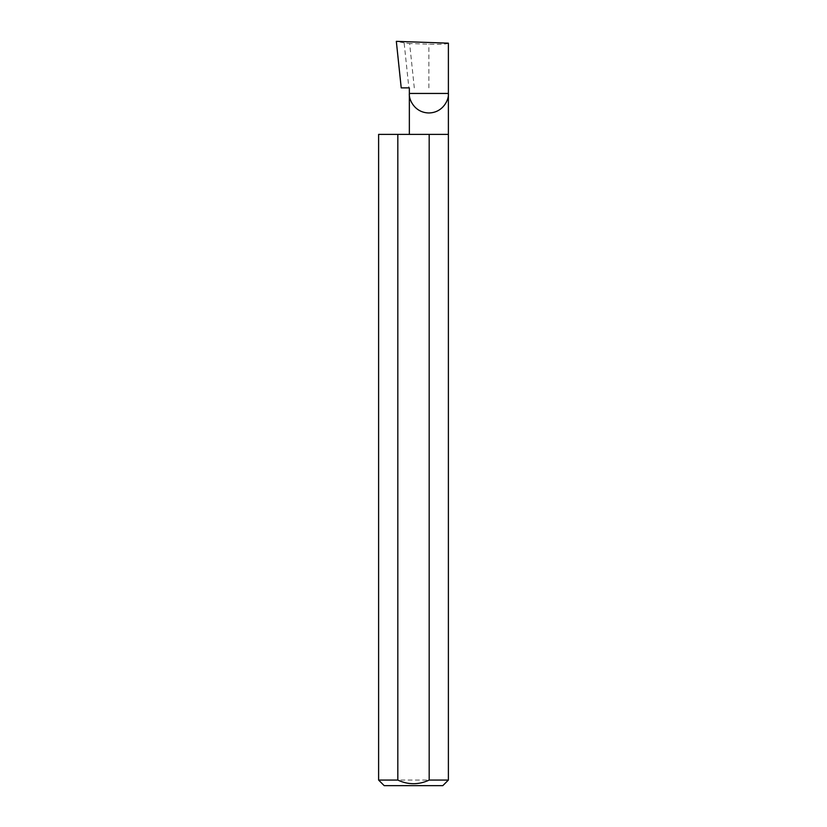 <?xml version="1.0" encoding="UTF-8"?>
<svg xmlns="http://www.w3.org/2000/svg" width="827" height="827" viewBox="0 0 827 827"><rect width="100%" height="100%" fill="white"/><g stroke="black" fill="none" stroke-linecap="round" stroke-linejoin="round"><path stroke-width="0.62" stroke-dasharray="4.13 3.1" d="M448.389 134.387L378.611 134.387M448.389 780.068L378.611 780.068M409.355 87.869L401.219 87.869M414.296 87.869L409.634 43.521L404.134 42.859L408.869 87.869M404.134 42.859L396.329 41.35M448.389 43.169C447.149 44.151 440.646 44.493 428.872 44.193L409.634 43.521M384.193 785.65L442.807 785.65M428.872 87.869L428.872 44.193"/><path stroke-width="1.24" d="M409.355 134.387L409.355 93.451L448.389 93.451L448.389 43.169L396.329 41.35L401.219 87.869L409.355 87.869L409.355 93.451C408.569 99.157 414.42 112.699 428.872 112.968C443.313 112.699 449.175 99.157 448.389 93.451L448.389 780.068L442.807 785.65L384.193 785.65L378.611 780.068L397.818 780.068C408.259 784.937 418.72 784.937 429.182 780.068L448.389 780.068M429.182 780.068L429.182 134.387L448.389 134.387M378.611 780.068L378.611 134.387L397.818 134.387L397.818 780.068M429.182 134.387L397.818 134.387"/></g></svg>
